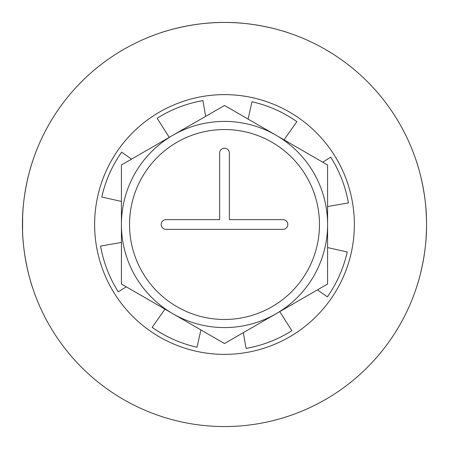 <?xml version="1.0" encoding="UTF-8"?>
<svg xmlns="http://www.w3.org/2000/svg" width="449" height="449" viewBox="0 0 449 449"><rect width="100%" height="100%" fill="white"/><g stroke="black" fill="none" stroke-linecap="round" stroke-linejoin="round"><path stroke-width="0.67" d="M224.5 22.45C190.157 22.119 159.866 33.013 160.585 32.828C159.866 33.013 190.157 22.119 224.5 22.45C258.843 22.119 289.134 33.013 288.415 32.828C289.134 33.013 258.843 22.119 224.5 22.45M22.613 216.356L23.022 209.256M22.641 215.744L22.568 231.381M23.185 241.725L23.09 240.591M22.551 230.865L22.45 224.775M426.466 218.68L426.455 218.214M425.927 208.611L426.438 217.72M426.483 229.619L426.067 238.425M425.933 240.316L425.787 242.112M425.905 240.625L426.112 237.802M224.5 426.55A202.05 202.05 0 0 0 399.481 123.475A202.05 202.05 0 0 0 49.519 123.475A202.05 202.05 0 0 0 224.5 426.55M426.55 224.5C426.881 258.843 415.987 289.134 416.172 288.415C415.987 289.134 426.881 258.843 426.55 224.5C426.881 190.157 415.987 159.866 416.172 160.585C415.987 159.866 426.881 190.157 426.55 224.5M22.45 224.5C22.119 190.157 33.013 159.866 32.828 160.585C33.013 159.866 22.119 190.157 22.45 224.5C22.119 258.843 33.013 289.134 32.828 288.415C33.013 289.134 22.119 258.843 22.45 224.5M106.581 278.93A129.873 129.873 0 0 1 236.32 95.166A129.873 129.873 0 0 1 330.593 299.404A129.873 129.873 0 0 1 106.581 278.93M224.5 319.469A94.969 94.969 0 0 0 306.746 177.013A94.969 94.969 0 0 0 142.254 177.013A94.969 94.969 0 0 0 224.5 319.469M229.372 219.628L282.943 219.628A4.872 4.872 0 0 1 287.815 224.5A4.872 4.872 0 0 1 282.943 229.372L166.057 229.372A4.872 4.872 0 0 1 161.185 224.5A4.872 4.872 0 0 1 166.057 219.628L219.628 219.628L219.628 153.07A4.872 4.872 0 0 1 224.5 148.198A4.872 4.872 0 0 1 229.372 153.07L229.372 219.628M224.5 327.585A103.085 103.085 0 0 0 313.778 172.955A103.085 103.085 0 0 0 135.222 172.955A103.085 103.085 0 0 0 224.5 327.585A103.085 103.085 0 0 0 313.778 172.955A103.085 103.085 0 0 0 135.222 172.955A103.085 103.085 0 0 0 224.5 327.585M204.671 325.66L203.189 325.362L204.671 325.66M244.329 325.66L245.811 325.362L244.329 325.66M229.372 153.07A4.872 4.872 0 0 0 224.5 148.198A4.872 4.872 0 0 0 219.628 153.07M166.057 219.628A4.872 4.872 0 0 0 161.185 224.5A4.872 4.872 0 0 0 166.057 229.372M282.943 229.372A4.872 4.872 0 0 0 287.815 224.5A4.872 4.872 0 0 0 282.943 219.628M224.567 343.496L327.523 284.054A118.996 118.996 0 0 0 327.585 283.942L327.585 165.058A118.996 118.996 0 0 0 327.523 164.946L224.567 105.504A118.996 118.996 0 0 0 224.433 105.504L121.477 164.946A118.996 118.996 0 0 0 121.415 165.058L121.415 283.942A118.996 118.996 0 0 0 121.477 284.054L224.433 343.496A118.996 118.996 0 0 0 224.567 343.496M121.415 242.454L100.598 246.08A125.765 125.765 0 0 0 118.289 291.856L126.248 286.81M131.551 159.131L121.628 152.149A125.765 125.765 0 0 0 101.771 197.027L121.415 201.421M205.659 116.342L202.92 100.598A125.765 125.765 0 0 0 157.144 118.289L169.245 137.366M284.043 139.841L296.851 121.628A125.765 125.765 0 0 0 251.973 101.771L248.101 119.092M327.585 206.546L348.402 202.92A125.765 125.765 0 0 0 330.711 157.144L322.752 162.19M317.449 289.869L327.372 296.851A125.765 125.765 0 0 0 347.229 251.973L327.585 247.579M243.341 332.658L246.08 348.402A125.765 125.765 0 0 0 291.856 330.711L279.755 311.634M164.957 309.159L152.149 327.372A125.765 125.765 0 0 0 197.027 347.229L200.899 329.908"/></g></svg>
